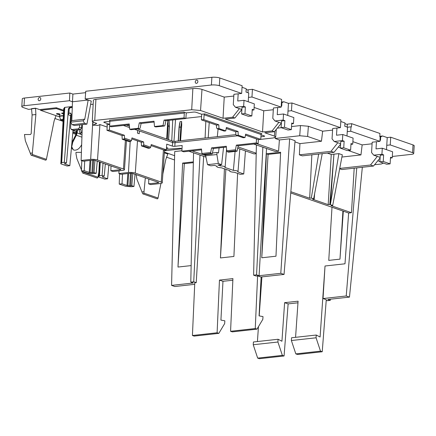 <?xml version="1.0" encoding="UTF-8"?>
<svg xmlns="http://www.w3.org/2000/svg" width="436" height="436" viewBox="0 0 436 436"><rect width="100%" height="100%" fill="white"/><g stroke="black" fill="none" stroke-linecap="round" stroke-linejoin="round"><path stroke-width="0.65" d="M21.8 106.597L22.274 98.879A5.663 1.243 3.5 0 1 24.487 98.035L69.825 93.015L69.46 100.727L24.018 105.752A5.663 1.243 3.5 0 0 21.8 106.597A5.663 1.243 3.5 0 0 22.961 107.441L28.547 109.376L31.605 109.038M63.716 108.689L64.779 107.365L72.3 106.537M90.623 104.509L93.141 104.226L93.13 104.891M92.933 122.08L92.89 125.257L96.743 123.437L93.571 122.342L92.269 121.399L93.369 100.302A6.518 1.433 3.5 0 1 95.92 99.326L192.87 88.595A6.518 1.433 3.5 0 1 201.988 89.396L224.235 97.103L233.81 96.04M235.462 107.272L233.282 104.64L233.914 94.301L238.181 93.833L237.74 100.999L244.024 100.302L243.653 106.368L235.462 107.272L239.386 108.635L232.595 117.224L234.884 118.02L225.314 119.077L262.532 131.972L263.742 110.788L273.317 109.73M211.88 77.297L211.405 85.015L85.173 98.988L85.75 91.255L211.88 77.297A5.663 1.243 3.5 0 1 219.804 77.99L242.133 85.729L241.658 93.446L238.181 93.833M241.658 93.446L219.33 85.707L219.804 77.99M211.405 85.015A5.663 1.243 3.5 0 1 219.33 85.707M69.46 100.727L72.469 101.768L71.804 120.614L70.447 122.189L72.207 124.701L74.523 125.508L86.917 124.135L91.266 101.098L85.173 98.988M32.09 114.946L35.883 114.526L32.226 154.431A0.85 0.649 109.1 0 1 30.929 154.829L25.343 140.724L24.46 134.528L30.455 134.517L31.19 133.645L32.09 114.946L31.523 108.651L35.567 108.204L40.613 109.954M54.778 118.461L63.051 121.328M162.857 173.964L165.789 159.532L167.822 154.028L164.339 152.818M166.421 157.145L174.525 159.952M392.313 156.47L411.513 154.344A5.663 1.243 3.5 0 0 413.726 153.499L414.2 145.782A5.663 1.243 3.5 0 0 413.039 144.937L412.565 152.655A5.663 1.243 3.5 0 1 413.726 153.499M412.565 152.655L390.236 144.921L386.759 145.308L386.492 149.662M379.838 136.288L382.601 135.983L380.192 137.073M413.039 144.937L390.705 137.204L387.228 137.585L382.601 135.983M69.825 93.015L72.916 94.089L85.647 92.677M248.22 101.757L248.754 92.988L246.008 92.04L246.209 88.731L242.035 87.282M281.476 102.029L283.836 101.768L281.427 102.858M291.94 102.983L291.471 110.7L340.423 127.661L340.898 119.944L291.94 102.983L288.463 103.37L283.836 101.768M346.985 135.972L347.519 127.208L344.772 126.255L344.974 122.947L340.799 121.502M185.872 118.298L201.568 116.559M380.11 157.936L373.499 166.045L341.857 169.544L339.666 168.787M382.296 148.207L381.925 154.273L373.734 155.178L371.554 152.546L372.186 142.207L376.453 141.733L376.012 148.905L382.296 148.207L392.602 151.777L392.231 157.843L390.465 158.039M387.228 137.585L386.759 145.308M390.705 137.204L390.236 144.921M145.324 177.844L143.875 193.11A0.85 0.649 109.1 0 1 142.577 193.513L136.991 179.403L136.097 174.536M160.928 183.447L158.05 198.026A0.85 0.649 109.1 0 1 157.107 198.816L142.932 193.9M83.821 171.828L83.756 172.285A0.85 0.649 109.1 0 1 82.459 172.683L81.973 171.185M98.868 172.182L97.931 177.196A0.85 0.649 109.1 0 1 96.988 177.986L82.813 173.076M35.883 114.526L35.567 108.204M56.091 115.496L54.14 120.854L46.401 159.342A0.85 0.649 109.1 0 1 45.458 160.132L31.283 155.221M38.27 100.013A1.651 1.264 -70.9 0 0 40.008 100.454A1.651 1.264 -70.9 0 0 40.662 98.22A1.651 1.264 -70.9 0 0 38.929 97.773A1.651 1.264 -70.9 0 0 38.27 100.013M72.916 94.089L72.469 101.768L88.176 100.029L84.764 119.181L83.113 120.788L84.595 123.334L86.917 124.135M195.366 82.627A1.651 1.264 -70.9 0 0 197.105 83.069A1.651 1.264 -70.9 0 0 197.759 80.834A1.651 1.264 -70.9 0 0 196.02 80.388A1.651 1.264 -70.9 0 0 195.366 82.627M92.269 121.399L94.748 120.456L191.698 109.725L200.549 110.499L223.025 118.287L232.595 117.224M223.025 118.287L224.235 97.103M73.041 130.19L69.825 165.691L67.019 166.002L60.833 163.832L61.569 162.65L64.31 162.317L68.414 108.842L69.847 107.082L72.289 106.809L69.864 107.087L68.408 108.842M82.355 124.642L81.123 160.453L90.672 159.402L92.754 121.976M81.772 160.682L81.439 170.999L84.246 170.689L84.693 161.042M97.244 161.189L96.176 173.354L93.304 173.642L87.789 173.163L81.439 170.999M90.672 159.402A4.883 1.074 -176.5 0 1 97.506 159.996L123.443 168.983A4.883 1.074 -176.5 0 1 124.445 169.713A4.883 1.074 -176.5 0 1 122.532 170.438L112.989 171.495L110.842 170.749L120.385 169.697A1.346 0.294 -176.5 0 0 120.914 169.495A1.346 0.294 -176.5 0 0 120.636 169.293L94.699 160.306A1.346 0.294 -176.5 0 0 92.819 160.143L83.271 161.2L81.123 160.453M119.006 170.83L118.914 173.55L121.061 174.291L130.609 173.234A1.346 0.294 -176.5 0 1 132.489 173.403L158.426 182.384A1.346 0.294 -176.5 0 1 158.699 182.586A1.346 0.294 -176.5 0 1 158.175 182.788L148.627 183.845L150.774 184.586L160.323 183.529A4.883 1.074 -176.5 0 0 162.236 182.804A4.883 1.074 -176.5 0 0 161.233 182.074L135.296 173.092A4.883 1.074 -176.5 0 0 128.457 172.493L130.184 141.477M118.914 173.55L128.457 172.493M108.842 165.206L107.616 178.782L104.804 179.092L98.694 176.978L99.359 175.741L102.1 175.408L103.038 163.195M119.562 173.773L119.23 184.09L122.036 183.779L122.483 174.133M135.029 174.28L133.961 186.45L131.094 186.739L125.579 186.254L119.23 184.09M166.367 149.248L180.324 148.256L181.997 148.834M188.881 151.221L205.939 157.129M181.883 148.796L164.481 150.812M164.388 152.131L174.623 155.69M374.557 164.743L381.255 164.007L383.462 163.097M377.805 160.764L379.892 161.489M380.001 140.152L380.486 140.321L380.688 137.018M281.236 105.932L281.721 106.101L281.923 102.803M283.531 113.987L283.16 120.053L284.877 120.647L284.474 127.263L291.346 129.645L291.749 123.028L293.466 123.622L293.837 117.562L283.531 113.987L277.247 114.684L277.688 107.518L281.166 107.131L251.964 97.015L248.487 97.402M288.463 103.37L287.727 115.442M291.471 110.7L287.994 111.087M340.423 127.661L336.946 128.048L336.505 135.215L342.789 134.522L353.095 138.092L352.724 144.158L350.958 144.349M218.087 129.045L217.319 136.659M168.312 120.461L169.026 120.707L169.163 123.186M167.827 120.292L166.683 139.035M180.575 140.73L181.725 124.843L181.632 121.497L180.057 121.671L179.479 125.088M205.825 121.41L205.094 138.016M208.217 137.667L209.22 122.581M212.452 152.987L217.046 152.48L218.469 152.971L219.101 147.875M193.54 152.834L190.788 282.119L193.301 282.991L171.582 285.395L174.722 151.532L181.905 150.736M362.338 167.277L349.47 297.101L346.222 295.979L323.032 298.546L325.022 266.004L344.996 263.796L348.642 213.019L351.465 212.708L354.19 168.182M351.465 212.708L331.077 205.645L332.701 205.465L342.32 154.818L338.886 153.63L333.949 154.175L330.357 204.653L338.886 153.63M339.737 168.421L370.524 165.01L373.499 166.045M373.734 155.178L377.314 156.42L370.524 165.01M377.314 156.42L380.143 157.401M381.925 154.273L383.642 154.867L383.239 161.484L390.111 163.865L386.743 164.236L379.87 161.854L383.239 161.484M392.231 157.843L390.514 157.249L390.111 163.865M383.642 154.867L380.279 155.238L379.87 161.854M142.06 191.916L144.082 191.693M81.472 169.936L76.872 158.579L75.978 153.712L75.984 152.377L81.401 152.371M30.411 153.232L32.433 153.009M71.804 120.614L84.764 119.181M70.447 122.189L83.113 120.788M72.207 124.701L84.595 123.334M244.024 100.302L254.33 103.872L253.959 109.937L252.193 110.134M243.653 106.368L245.37 106.962L244.967 113.578L241.604 113.949L248.471 116.33L251.839 115.96L244.967 113.578M253.959 109.937L252.242 109.343L251.839 115.96M239.386 108.635L241.876 109.496M245.37 106.962L242.007 107.332L241.604 113.949M205.656 155.598L192.02 150.872M237.669 148.224L254.112 153.919L256.21 153.685M256.221 153.21L237.947 146.883M253.736 144.044L275.432 151.559L278.577 151.21L256.875 143.695M258.39 139.618L273.23 137.972L275.71 137.035L276.244 129.438M277.688 107.518L273.421 107.992L272.789 118.325L274.969 120.963L278.893 122.32L272.102 130.914L274.391 131.705L264.821 132.767L274.408 136.087L275.71 137.035M272.102 130.914L262.532 131.972M97.506 159.996L99.926 124.543L97.931 125.475A5.188 1.139 -176.5 0 0 92.89 125.257M99.915 124.538L107.163 127.05M166.492 147.602L167.974 148.098L166.448 148.175M131.77 138.915L141.275 142.207L141.471 145.924L148.256 148.278L149.897 148.093L150.709 147.237L151.221 144.567L166.329 149.804L166.754 144.142L172.367 146.087A1.76 0.387 -176.5 0 0 174.831 146.3L182.166 145.493L181.883 151.161L201.492 148.992L201.917 153.499L210.681 152.529L211.564 147.88L226.289 146.251L226.715 150.758L235.478 149.788L236.361 145.134L256.308 142.926L256.51 138.97M109.703 124.413L106.624 124.756A0.85 0.649 109.1 0 1 107.245 125.503L106.984 130.331L122.02 135.536L124.396 135.274L109.36 130.064L109.659 126.14M109.877 121.339L104.504 121.938A1.76 0.387 -176.5 0 0 103.812 122.2A1.76 0.387 -176.5 0 0 104.177 122.462L109.709 124.38M216.447 125.088L218.823 124.827L218.97 128.549L217.101 128.702L224.115 131.078L217.335 128.729L216.621 127.961L216.447 125.088L201.41 119.878L203.786 119.617L204.119 114.782A0.85 0.649 109.1 0 1 204.838 113.889L201.677 114.237L196.064 112.292A1.76 0.387 -176.5 0 0 193.595 112.074L186.265 112.886L183.845 112.047A0.85 0.512 -96.3 0 1 184.308 113.049L109.877 121.284L109.61 126.124L129.22 123.955L129.694 129.252L138.223 128.309L139.291 122.838L141.111 123.47L140.125 128.086L139.596 128.751L131.181 129.65M260.93 136.773L263.927 136.441A1.76 0.387 -176.5 0 0 264.614 136.179A1.76 0.387 -176.5 0 0 264.254 135.918L261.06 134.811M241.849 109.485L234.884 118.02M69.825 165.691L64.85 163.969L64.899 163.293M71.259 114.237L70.632 115.578L66.457 163.059L65.34 163.184A1.346 0.294 -176.5 0 0 64.828 163.353L64.588 163.734A1.346 0.294 -176.5 0 0 64.577 163.767A1.346 0.294 -176.5 0 0 64.85 163.969M66.457 163.059L64.31 162.317M90.873 160.361L90.11 172.58A1.346 0.294 -176.5 0 1 89.222 172.411L84.246 170.689M96.176 173.354L94.023 172.612L92.906 172.738L93.609 160.126M90.11 172.58L91.914 172.738A1.346 0.294 -176.5 0 0 92.906 172.738M111.006 165.958L110.842 170.749M94.961 160.399L94.023 172.612M105.316 163.985L104.248 176.155L102.1 175.408M107.616 178.782L102.64 177.06L102.683 176.384M104.248 176.155L103.13 176.275A1.346 0.294 -176.5 0 0 102.613 176.444L102.373 176.825A1.346 0.294 -176.5 0 0 102.362 176.858A1.346 0.294 -176.5 0 0 102.64 177.06M128.658 173.452L127.901 185.671A1.346 0.294 -176.5 0 1 127.012 185.507L122.036 183.779M133.961 186.45L131.814 185.703L130.696 185.829L131.394 173.223M127.901 185.671L129.705 185.829A1.346 0.294 -176.5 0 0 130.696 185.829M148.79 179.049L148.627 183.845M132.751 173.49L131.814 185.703M203.65 156.339L196.238 282.664L194.772 282.828L192.423 335.502L194.14 336.096L218.823 333.366L224.676 323.567L224.845 320.809L220.921 320.1L222.97 281.313L219.455 280.097L217.106 332.772L192.423 335.502M256.395 144.965L253.621 275.165L256.139 276.037L257.605 275.874L255.256 328.548L230.573 331.278L232.922 278.609L219.455 280.097M245.43 150.91L243.751 173.964L240.34 174.34L234.306 172.247A4.18 0.921 3.5 0 1 229.668 171.059A4.18 0.921 3.5 0 1 229.963 170.743L221.423 167.784A4.18 0.921 3.5 0 1 216.785 166.596A4.18 0.921 3.5 0 1 217.079 166.28L214.528 165.397L210.85 165.805L207.541 164.661L218.316 163.467L216.888 154.529L205.65 155.772L207.541 164.661M237.615 173.397L233.909 256.45L220.447 257.938L224.42 168.825M347.143 127.078L347.421 124.156L351.683 123.682L379.92 133.465L379.821 136.811L380.197 136.942L379.93 141.351L350.729 131.236L347.252 131.618M376.453 141.733L379.93 141.351M347.519 127.208L351.002 126.822L350.729 131.236M351.683 123.682L351.372 126.952L351.002 126.822M251.964 97.015L252.439 89.298L248.171 89.767L247.991 92.726M293.466 123.622L291.7 123.819M283.16 120.053L274.969 120.963M252.439 89.298L281.634 99.413L281.166 107.131M332.586 130.102L322.651 131.198L308.383 126.255L300.486 125.568L291.531 126.554M281.269 127.694L277.307 128.13M342.789 134.522L342.418 140.583L334.227 141.493L332.047 138.855L332.679 128.522L336.946 128.048M126.44 125.094L129.416 126.124M137.623 128.969L172.7 141.122A1.722 0.382 -176.5 0 0 175.114 141.329L235.871 134.61M205.672 154.687L205.65 155.772M217.046 152.48L216.888 154.529M223.548 147.384L221.619 164.612L218.316 163.467M81.821 124.701L81.592 128.064L80.382 129.563L73.646 130.31L71.242 129.568L78.36 128.865L79.548 127.356L79.668 124.936M81.772 125.399L81.652 127.165M259.616 305.56L259.921 305.527M259.534 307.053L259.818 307.026M325.022 266.004L320.089 337.017L316.242 335.033L291.553 337.769L291.384 340.527L295.821 353.885L297.537 354.479L322.226 351.748L326.281 299.668L323.032 298.546M288.131 303.892L284.615 302.671L281.934 341.241L278.092 339.257L253.403 341.988L253.234 344.745L257.671 358.109L259.387 358.703L284.07 355.972L288.131 303.892L297.968 302.802M330.384 299.216L330.265 300.377L327.327 300.704L326.232 300.322M330.265 300.377L327.752 299.505L349.47 297.101M346.222 295.979L356.762 167.898M199.982 155.069L193.726 281.798L196.238 282.664M193.726 281.798L190.788 282.119M191.137 265.595L177.981 267.05L182.619 163.075L184.308 163.658L177.981 267.05M193.35 161.887L182.619 163.075M171.582 285.395L174.831 286.523L194.701 284.321M341.9 157.036L360.954 154.927L362.158 144.888L372.088 143.787M338.298 147.079L340.391 147.804M348.053 150.458L360.954 154.927M331.256 154.469L328.188 204.642L329.812 204.462L333.949 154.175L331.256 154.469L327.289 153.096M348.642 213.019L290.747 192.963M332.701 205.465L329.812 204.462M328.188 204.642L312.563 199.23L314.187 199.05L311.299 198.048L318.651 154.055M311.849 154.807L309.674 198.227L311.299 198.048M309.674 198.227L290.85 191.709M266.538 148.48L259.077 275.716L280.795 273.307L289.624 138.817L279.394 139.951L278.577 151.21M275.977 256.21L280.615 152.229L266.401 153.799L261.764 257.78L275.977 256.21M275.171 137.542L275.138 138.474L279.394 139.951M278.893 122.32L281.351 123.17L274.391 131.705M254.112 107.452L263.742 110.788M245.457 135.138L258.374 139.613L258.128 143.558L256.308 142.926M201.568 149.815L183.698 151.793L181.883 151.161M134.566 129.307L172.634 142.496A1.7 0.376 -176.5 0 0 175.01 142.703L237.544 135.787M123.377 125.432L129.541 127.568M123.857 139.073L130.642 141.422L129.007 141.607L122.222 139.253L123.857 139.073L124.494 138.157L124.396 135.274M141.275 142.207L143.651 141.945L131.966 137.896L131.454 140.566L130.642 141.422M143.651 141.945L143.744 144.828L150.709 147.237M137.476 133.149L139.231 133.738L137.476 133.149L137.683 130.386L137.514 133.144M151.025 145.586L163.952 150.066L166.329 149.804M109.36 130.064L106.984 130.331M129.296 124.778L111.431 126.756L109.61 126.124M155.717 126.936L154.491 126.511L163.02 125.568L164.241 125.988L155.717 126.936L164.394 126.009L164.928 125.345L165.909 120.723L185.856 118.516L186.265 112.886M154.093 122.031L141.111 123.47M183.845 112.047L109.414 120.287A0.85 0.512 -96.3 0 1 109.877 121.284M185.856 118.516L184.036 117.889L184.308 113.049M226.202 128.467L235.696 131.759L235.871 134.631L236.585 135.4L238.225 135.22L245.005 137.569L245.648 134.119L260.75 139.351L261.082 134.517A0.85 0.649 109.1 0 1 261.807 133.623L204.838 113.889M201.41 119.878L201.677 114.237M258.374 139.613L260.75 139.351M68.899 113.518L68.016 114.673L68.43 108.847L69.226 108.924L68.899 113.518L70 113.006L71.264 114.515L70.91 121.655M235.102 151.428L233.374 170.367L224.84 167.408A4.18 0.921 3.5 0 0 225.129 167.102L226.556 149.063M220.6 164.726L220.491 165.903A4.18 0.921 3.5 0 1 225.129 167.102M220.491 165.903L217.94 165.021L221.619 164.612M243.751 173.964L237.718 171.871A4.18 0.921 3.5 0 0 238.012 171.566L239.8 148.959M233.374 170.367A4.18 0.921 3.5 0 1 238.012 171.566M257.605 275.874L260.853 277.002L284.043 274.435L280.795 273.307M253.621 275.165L256.564 274.844L259.077 275.716M261.126 276.969L259.071 315.882L262.995 316.585L262.826 319.343L256.978 329.142L255.256 328.548M230.573 331.278L232.29 331.878L256.978 329.142M232.851 280.223L222.97 281.313M217.106 332.772L218.823 333.366M225.864 169.326L220.447 257.938M352.877 141.673L362.158 144.888M284.877 120.647L281.514 121.023L281.106 127.639L284.474 127.263M334.227 141.493L337.807 142.73L331.017 151.325L299.374 154.829L299.935 143.618L321.446 141.242L322.651 131.198M308.383 126.255L307.609 136.446L321.446 141.242M307.609 136.446L299.717 135.754L275.138 138.474M342.418 140.583L344.135 141.182L343.732 147.793L350.604 150.175L351.007 143.558L352.724 144.158M344.135 141.182L340.772 141.553L340.363 148.169L343.732 147.793M337.807 142.73L340.641 143.711M261.916 276.882L259.202 315.904M258.455 326.668L257.42 341.546M284.615 302.671L298.082 301.183L295.57 337.322M343.312 211.177L339.976 259.142L328.755 260.385L332.003 207.274M167.408 123.59L167.528 125.781L169.315 126.364M179.147 127.241L181.392 126.99L179.065 127.138L178.215 140.986M70.458 113.055L70.85 113.295M70.85 122.767L70.572 128.353L71.624 129.612L73.646 130.31M284.07 355.972L282.354 355.378L257.671 358.109M278.092 339.257L277.923 342.015L282.354 355.378M322.226 351.748L320.504 351.154L295.821 353.885M316.242 335.033L316.073 337.791L320.504 351.154M193.328 162.661L184.308 163.658M314.634 193.649L314.187 199.05M313.642 198.86L322.231 153.657M299.374 154.829L302.35 155.859L333.992 152.355L340.603 144.251M299.935 143.618L294.949 141.891M289.624 138.817L295.047 140.697L284.043 274.435M262.864 147.205L256.564 274.844M280.577 153.003L268.086 154.388L266.401 153.799M268.086 154.388L261.764 257.78M258.128 143.558L238.181 145.766L236.361 145.134M226.715 150.758L227.298 151.733L228.524 152.159L237.048 151.216L238.181 145.766M226.366 147.074L213.384 148.507L211.564 147.88M201.917 153.499L202.5 154.48L203.726 154.905L212.25 153.957L213.384 148.507M212.25 153.957L211.029 153.537L210.681 152.529M237.048 151.216L235.827 150.791L235.478 149.788M139.4 130.98L139.231 133.738M141.471 145.924L143.112 145.744L143.744 144.828M122.222 139.253L122.02 135.536M138.223 128.309L139.444 128.734L131.056 129.694M154.491 126.511L154.017 121.208L139.291 122.838M165.909 120.723L164.089 120.096L163.02 125.568M184.036 117.889L164.089 120.096M130.92 129.677L129.694 129.252M203.786 119.617L218.823 124.827M235.696 131.759L238.072 131.498L226.393 127.448L225.755 130.898L224.115 131.078M238.072 131.498L238.225 135.22M243.37 137.749L236.35 135.373L243.146 137.727L245.005 137.569M218.97 128.549L225.755 130.898M291.346 129.645L287.978 130.021L281.106 127.639M331.017 151.325L333.992 152.355M340.363 148.169L347.236 150.551L350.604 150.175M342.919 211.04L339.976 259.142M277.923 342.015L253.234 344.745M291.384 340.527L316.073 337.791M246.166 89.456L248.149 90.143M344.93 123.677L347.388 124.527M82.262 127.399L81.63 127.492M80.742 129.454L81.254 132.517L82.061 133.242M79.09 129.71L80.148 133.885L81.336 132.642M81.924 137.166L76.322 135.22A6.513 4.992 -70.9 0 0 77.112 132.833L82.006 134.833M82.306 126.2L81.952 126.026M81.668 144.621L81.341 145.27C79.161 148.992 76.676 150.589 73.88 150.06L73.292 149.782L71.727 146.763L72.752 142.294L76.322 135.22L75.766 134.871A5.663 4.338 -70.9 0 0 76.447 132.8L77.112 132.833A29.632 22.716 -70.9 0 0 77.488 129.884M75.766 134.871L71.924 142.523M76.447 132.8A28.781 22.062 -70.9 0 0 76.818 129.961M73.292 149.782L71.45 147.771M75.968 134.435A4.246 0.474 -153.2 0 1 75.962 134.435A4.246 0.474 -153.2 0 1 72.785 133.024M76.251 133.65L72.867 132.113M76.48 133.051L76.311 132.887A1.134 0.867 -70.9 0 1 76.267 131.59L73.019 130.468M76.752 130.637L76.267 131.59M63.629 110.27L56.353 107.746L40.641 109.485L40.592 110.313L59.645 116.913M57.961 113.589L59.688 114.188M56.353 107.746L56.304 108.575L40.592 110.313M56.304 108.575L63.585 111.098M59.639 115.017L56.767 114.019A1.417 0.311 3.5 0 1 56.478 113.812A1.417 0.311 3.5 0 1 57.443 113.573A1.417 0.311 3.5 0 1 59.013 113.774L60.261 114.205M63.176 113.883L61.928 113.447A1.417 0.311 3.5 0 1 61.639 113.24A1.417 0.311 3.5 0 1 63.482 113.055M24.018 105.752L24.487 98.035M143.875 193.11L158.05 198.026M83.756 172.285L97.931 177.196M32.226 154.431L46.401 159.342M31.561 108.842L35.599 108.395M200.549 110.499L201.988 89.396M191.698 109.725L192.87 88.595M94.748 120.456L95.92 99.326M61.705 162.606L64.779 107.365M61.569 162.65L64.452 107.474M63.711 108.668L60.833 163.832L63.716 108.646M123.443 168.983L125.394 140.354M135.296 173.092L137.493 140.899M99.495 175.697L100.242 162.23M99.359 175.741L100.067 162.165M98.623 176.918L99.408 161.941L98.618 176.923M161.233 182.074L163.429 149.886M165.724 149.87L165.773 150.578M58.457 113.643A7.063 1.553 -176.5 0 0 59.503 113.943M172.732 119.971L171.751 140.79M173.959 141.34L175.528 119.66M106.624 124.756L107.043 124.903M70.632 115.578L68.016 114.673M69.847 107.082L70.174 107.746L69.226 108.924M89.222 172.411L90.039 160.453M127.012 185.507L127.824 173.544M158.175 182.788L158.203 182.308M167.838 120.51L168.122 125.775L169.321 126.189A0.425 0.327 109.1 0 1 169.321 126.249L168.503 139.667M169.026 120.707L169.402 126.293A0.425 0.425 0 0 0 169.408 126.26L169.152 121.426M167.299 139.248L168.122 125.83A0.425 0.327 109.1 0 0 168.122 125.775L167.528 125.781L166.715 139.046M180.057 121.671L179.229 127.116L178.379 140.97M181.632 121.497L180.798 126.941L179.954 140.795M181.725 124.843L180.553 140.73M120.385 169.697L120.412 169.217M274.408 136.087L274.74 131.28M263.927 136.441L263.96 135.814M174.831 146.3L175.114 141.329M172.7 141.122L172.367 146.087M104.177 122.462L104.209 121.982M124.494 138.157L131.454 140.566M204.119 114.782L261.082 134.517M70.97 113.436L69.787 113.028M70.174 107.746L72.262 107.518M92.699 160.159L91.914 172.738M130.484 173.25L129.705 185.829M300.486 125.568L299.717 135.754M79.548 127.356L81.592 128.064M78.36 128.865L80.382 129.563M202.5 154.48L211.029 153.537M227.298 151.733L235.827 150.791M143.112 145.744L149.897 148.093M59.699 114.009L59.552 116.396A4.246 0.932 3.5 0 1 63.345 115.704M59.634 116.843A4.197 0.921 3.5 0 1 59.596 116.761A4.197 0.921 3.5 0 1 63.329 115.998M60.593 119.976A3.036 0.665 3.5 0 1 60.566 119.916A3.036 0.665 3.5 0 1 63.155 119.36M63.067 121.044A2.235 0.491 3.5 0 1 61.345 120.538A2.235 0.491 3.5 0 1 63.116 120.08M80.011 133.689L81.254 132.517M72.752 142.294L72.196 141.945M72.894 131.808L76.409 133.029M56.767 114.019L56.789 113.638M61.928 113.447L61.95 113.066M124.445 169.713L126.478 140.73M162.236 182.804L164.536 150M179.714 122.925L179.065 127.138A0.425 0.425 0 0 0 179.06 127.176M168.59 139.7L169.408 126.309M229.668 171.059L229.685 170.65M216.785 166.596L216.806 166.187M59.552 116.396L60.691 120.183L63.062 121.066"/></g></svg>
